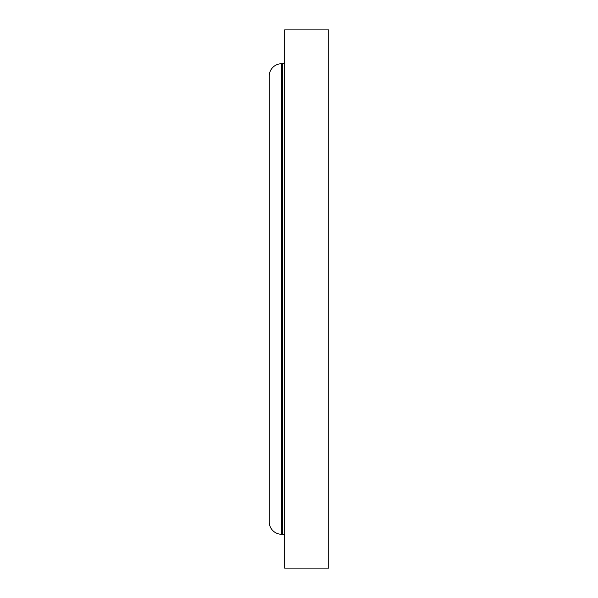 <?xml version="1.0" encoding="UTF-8"?>
<svg xmlns="http://www.w3.org/2000/svg" width="598" height="598" viewBox="0 0 598 598"><rect width="100%" height="100%" fill="white"/><g stroke="black" fill="none" stroke-linecap="round" stroke-linejoin="round"><path stroke-width="0.9" d="M328.728 568.1L328.728 29.9L284.648 29.9L284.648 568.1L328.728 568.1M284.648 61.676A2.048 2.048 0 0 1 282.6 63.732L281.576 63.732A12.304 12.304 0 0 0 269.272 76.028L269.272 521.972A12.304 12.304 0 0 0 281.576 534.268L281.576 63.732M284.648 536.324A2.048 2.048 0 0 0 282.6 534.268L281.576 534.268M282.6 534.268L282.6 63.732"/></g></svg>
